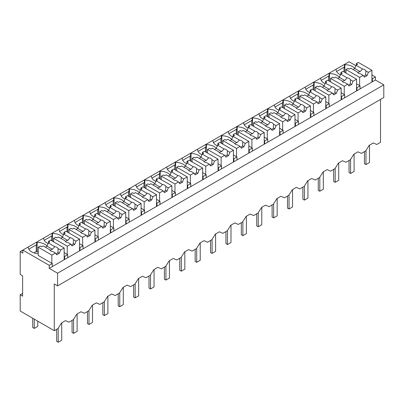 <?xml version="1.0" encoding="UTF-8"?>
<svg xmlns="http://www.w3.org/2000/svg" width="404" height="404" viewBox="0 0 404 404"><rect width="100%" height="100%" fill="white"/><g stroke="black" fill="none" stroke-linecap="round" stroke-linejoin="round"><path stroke-width="0.61" d="M380.502 99.445L380.502 142.344L376.801 144.481L373.281 142.96L369.251 145.283L365.731 150.869L363.575 152.116L361.408 153.363L357.894 151.843L353.864 154.171L350.344 159.757L346.021 162.251L342.506 160.726L338.476 163.054L334.956 168.64L330.634 171.134L327.119 169.609L323.084 171.937L319.569 177.523L317.413 178.77L315.246 180.017L311.731 178.497L307.696 180.82L304.182 186.406L299.859 188.9L296.339 187.38L292.309 189.708L288.794 195.294L284.472 197.788L280.952 196.263L276.922 198.591L273.402 204.177L269.084 206.671L265.564 205.146L261.534 207.474L258.015 213.059L253.692 215.554L250.177 214.034L246.147 216.362L242.627 221.942L238.304 224.437L234.79 222.917L230.755 225.245L227.24 230.83L222.917 233.325L219.402 231.8L215.367 234.128L211.853 239.713L207.53 242.208L204.01 240.683L199.98 243.011L196.465 248.596L192.142 251.091L188.623 249.571L184.593 251.899L181.073 257.479L176.755 259.979L173.235 258.454L169.205 260.782L165.685 266.367L161.363 268.862L157.848 267.337L153.818 269.665L150.298 275.25L148.142 276.498L145.975 277.745L142.461 276.22L138.426 278.548L134.911 284.133L132.754 285.381L130.588 286.628L127.073 285.108L123.038 287.436L119.523 293.016L115.201 295.516L111.681 293.991L107.651 296.319L104.136 301.904L99.813 304.399L96.293 302.874L92.263 305.202L88.744 310.787L84.426 313.282L80.906 311.757L76.876 314.085L73.356 319.67L69.033 322.165L65.519 320.645L61.489 322.973L57.969 328.553L54.272 330.689L20.2 311.019L20.2 294.774L22.619 296.167L22.619 275.861L20.2 274.462L20.2 251.616L22.836 253.141L22.836 250.096L20.2 251.616M54.272 330.689L54.272 283.982L57.57 285.886L383.8 97.541L383.8 84.85L375.447 80.027L375.447 76.977L371.927 74.947M355.879 65.68L349.066 61.746L22.836 250.096L49.217 265.327L49.217 268.372L57.57 273.195L383.8 84.85M47.056 246.097A11.272 6.504 0 0 0 37.128 242.355L36.688 242.097L36.688 245.147L36.249 244.89L28.825 249.177M62.443 237.214A11.272 6.504 0 0 0 52.515 233.467L52.076 233.214L52.076 236.259L51.636 236.007L44.213 240.294M77.831 228.326A11.272 6.504 0 0 0 67.902 224.584L67.463 224.331L67.463 227.376L67.024 227.124L59.6 231.411M93.218 219.443A11.272 6.504 0 0 0 83.29 215.701L82.85 215.448L82.85 218.493L82.411 218.241L74.987 222.523M108.61 210.56A11.272 6.504 0 0 0 98.682 206.818L98.238 206.56L98.238 209.61L97.798 209.353L90.375 213.64M123.998 201.677A11.272 6.504 0 0 0 114.069 197.93L113.63 197.677L113.63 200.722L113.191 200.47L105.767 204.757M139.385 192.789A11.272 6.504 0 0 0 129.457 189.047L129.017 188.794L129.017 191.839L128.578 191.587L121.155 195.869M154.772 183.906A11.272 6.504 0 0 0 144.844 180.164L144.405 179.911L144.405 182.956L143.965 182.704L136.542 186.986M170.16 175.023A11.272 6.504 0 0 0 160.231 171.281L159.792 171.023L159.792 174.073L159.353 173.816L151.929 178.103M185.547 166.135A11.272 6.504 0 0 0 175.619 162.393L175.179 162.14L175.179 165.186L174.74 164.933L167.317 169.22M200.939 157.252A11.272 6.504 0 0 0 191.006 153.51L190.567 153.257L190.567 156.303L190.127 156.05L182.704 160.332M216.327 148.369A11.272 6.504 0 0 0 206.399 144.627L205.959 144.374L205.959 147.42L205.515 147.167L198.096 151.45M231.714 139.486A11.272 6.504 0 0 0 221.786 135.744L221.347 135.486L221.347 138.537L220.907 138.279L213.484 142.567M247.102 130.598A11.272 6.504 0 0 0 237.173 126.856L236.734 126.603L236.734 129.649L236.295 129.396L228.871 133.684M262.489 121.715A11.272 6.504 0 0 0 252.561 117.973L252.121 117.721L252.121 120.766L251.682 120.513L244.258 124.796M277.876 112.832A11.272 6.504 0 0 0 267.948 109.09L267.509 108.838L267.509 111.883L267.069 111.625L259.646 115.913M293.269 103.949A11.272 6.504 0 0 0 283.335 100.207L282.896 99.95L282.896 103L282.457 102.742L275.033 107.03M308.656 95.061A11.272 6.504 0 0 0 298.728 91.319L298.288 91.067L298.288 94.112L297.844 93.859L290.425 98.147M324.043 86.178A11.272 6.504 0 0 0 314.115 82.436L313.676 82.184L313.676 85.229L313.236 84.976L305.813 89.259M339.431 77.295A11.272 6.504 0 0 0 329.502 73.553L329.063 73.301L329.063 76.346L328.624 76.088L321.2 80.376M354.818 68.412A11.272 6.504 0 0 0 344.89 64.67L344.45 64.413L344.45 67.458L344.011 67.205L336.588 71.493M375.447 76.977L372.367 78.755L372.367 81.8L49.217 268.372M371.927 78.502L372.367 78.755M375.447 80.027L372.367 81.8M57.57 285.886L57.57 273.195M22.619 293.375L20.2 294.774M27.896 247.177L28.336 247.43A11.272 6.504 0 0 0 38.229 253.727M36.249 244.89L36.249 251.49L33.86 252.869M36.249 251.49L37.128 252L37.128 242.355M43.284 238.294L43.723 238.547A11.272 6.504 0 0 0 48.056 243.516M51.636 236.007L51.636 240.733M52.515 233.467L52.515 241.238M58.671 229.406L59.11 229.664A11.272 6.504 0 0 0 63.443 234.633M67.024 227.124L67.024 231.851M67.902 224.584L67.902 232.356M74.058 220.523L74.498 220.776A11.272 6.504 0 0 0 78.831 225.75M82.411 218.241L82.411 222.963M83.29 215.701L83.29 223.473M89.446 211.64L89.885 211.893A11.272 6.504 0 0 0 94.223 216.862M97.798 209.353L97.798 214.08M98.682 206.818L98.682 214.59M104.833 202.752L105.272 203.01A11.272 6.504 0 0 0 109.61 207.979M113.191 200.47L113.191 205.197M114.069 197.93L114.069 205.702M120.225 193.869L120.665 194.122A11.272 6.504 0 0 0 124.998 199.096M128.578 191.587L128.578 196.314M129.457 189.047L129.457 196.819M135.613 184.987L136.052 185.239A11.272 6.504 0 0 0 140.385 190.213M143.965 182.704L143.965 187.426M144.844 180.164L144.844 187.936M151 176.104L151.439 176.356A11.272 6.504 0 0 0 155.772 181.325M159.353 173.816L159.353 178.543M160.231 171.281L160.231 179.053M166.387 167.216L166.827 167.473A11.272 6.504 0 0 0 171.16 172.442M174.74 164.933L174.74 169.66M175.619 162.393L175.619 170.165M181.775 158.333L182.214 158.585A11.272 6.504 0 0 0 186.552 163.559M190.127 156.05L190.127 160.772M191.006 153.51L191.006 161.282M197.162 149.45L197.601 149.702A11.272 6.504 0 0 0 201.939 154.676M205.515 147.167L205.515 151.889M206.399 144.627L206.399 152.399M212.549 140.567L212.994 140.819A11.272 6.504 0 0 0 217.327 145.788M220.907 138.279L220.907 143.006M221.786 135.744L221.786 143.516M227.942 131.679L228.381 131.936A11.272 6.504 0 0 0 232.714 136.906M236.295 129.396L236.295 134.123M237.173 126.856L237.173 134.628M243.329 122.796L243.769 123.048A11.272 6.504 0 0 0 248.101 128.023M251.682 120.513L251.682 125.235M252.561 117.973L252.561 125.745M258.717 113.913L259.156 114.165A11.272 6.504 0 0 0 263.489 119.14M267.069 111.625L267.069 116.352M267.948 109.09L267.948 116.862M274.104 105.03L274.543 105.282A11.272 6.504 0 0 0 278.881 110.252M282.457 102.742L282.457 107.469M283.335 100.207L283.335 107.974M289.491 96.142L289.931 96.399A11.272 6.504 0 0 0 294.269 101.369M297.844 93.859L297.844 98.586M298.728 91.319L298.728 99.091M304.879 87.259L305.318 87.511A11.272 6.504 0 0 0 309.656 92.486M313.236 84.976L313.236 89.698M314.115 82.436L314.115 90.208M320.271 78.376L320.71 78.628A11.272 6.504 0 0 0 325.043 83.603M328.624 76.088L328.624 80.815M329.502 73.553L329.502 81.325M335.658 69.493L336.098 69.746A11.272 6.504 0 0 0 340.431 74.715M344.011 67.205L344.011 71.932M344.89 64.67L344.89 72.437M67.685 257.712L67.685 254.666L64.605 256.439L64.605 259.489M49.217 265.327L52.298 263.549L52.298 266.595M356.54 87.385L356.979 87.638L360.06 85.865L360.06 88.91M356.979 87.638L356.979 90.688M341.153 96.268L341.592 96.526L344.673 94.748L344.673 97.793M341.592 96.526L341.592 99.571M325.765 105.156L326.205 105.409L329.28 103.631L329.28 106.676M326.205 105.409L326.205 108.454M310.378 114.039L310.817 114.292L313.893 112.514L313.893 115.564M310.817 114.292L310.817 117.337M294.991 122.922L295.43 123.18L298.506 121.402L298.506 124.447M295.43 123.18L295.43 126.225M279.598 131.81L280.038 132.063L283.118 130.285L283.118 133.33M280.038 132.063L280.038 135.108M264.211 140.693L264.65 140.946L267.731 139.168L267.731 142.213M264.65 140.946L264.65 143.991M248.824 149.576L249.263 149.828L252.343 148.051L252.343 151.101M249.263 149.828L249.263 152.874M233.436 158.459L233.876 158.716L236.951 156.939L236.951 159.984M233.876 158.716L233.876 161.762M218.049 167.347L218.488 167.599L221.564 165.822L221.564 168.867M218.488 167.599L218.488 170.645M202.662 176.23L203.101 176.482L206.176 174.705L206.176 177.75M203.101 176.482L203.101 179.528M187.269 185.113L187.708 185.365L190.789 183.593L190.789 186.638M187.708 185.365L187.708 188.416M171.882 193.996L172.321 194.253L175.402 192.476L175.402 195.521M172.321 194.253L172.321 197.298M156.494 202.884L156.934 203.136L160.014 201.359L160.014 204.404M156.934 203.136L156.934 206.181M141.107 211.767L141.546 212.019L144.622 210.242L144.622 213.287M141.546 212.019L141.546 215.064M125.72 220.65L126.159 220.902L129.235 219.13L129.235 222.175M126.159 220.902L126.159 223.952M110.332 229.533L110.772 229.79L113.847 228.013L113.847 231.058M110.772 229.79L110.772 232.835M94.94 238.421L95.384 238.673L98.46 236.896L98.46 239.941M95.384 238.673L95.384 241.718M79.553 247.304L79.992 247.556L83.073 245.778L83.073 248.829M79.992 247.556L79.992 250.601M52.298 263.549L38.229 255.424L38.229 247.208L40.248 246.036L41.567 246.799L43.112 245.91L49.586 249.642A4.348 2.51 0 0 0 50.758 250.884A4.348 2.51 0 0 0 52.909 251.561L55.424 253.015L56.691 254.823L59.327 253.298L57.934 252.49A4.348 2.51 180 0 1 55.994 253.828M38.229 252.046A11.272 6.504 0 0 0 37.128 252M64.165 256.187L64.605 256.439M67.685 254.666L64.165 252.631M83.073 245.778L79.553 243.748M98.46 236.896L94.94 234.865M113.847 228.013L110.332 225.982M129.235 219.13L125.72 217.094M144.622 210.242L141.107 208.212M160.014 201.359L156.494 199.329M175.402 192.476L171.882 190.446M190.789 183.593L187.269 181.558M206.176 174.705L202.662 172.675M221.564 165.822L218.049 163.792M236.951 156.939L233.436 154.909M252.343 148.051L248.824 146.021M267.731 139.168L264.211 137.138M283.118 130.285L279.598 128.255M298.506 121.402L294.991 119.372M313.893 112.514L310.378 110.484M329.28 103.631L325.765 101.601M344.673 94.748L341.153 92.718M360.06 85.865L356.54 83.835M37.764 321.16L37.764 326.387L34.249 328.417L32.709 327.528L32.709 318.241M34.249 328.417L34.249 319.125M369.488 145.147L369.488 162.534L365.974 164.564L364.433 163.676L364.433 151.621M365.974 164.564L365.974 150.49M354.101 154.03L354.101 171.417L350.581 173.452L349.046 172.564L349.046 160.504M350.581 173.452L350.581 159.373M338.714 162.918L338.714 180.305L335.194 182.335L333.659 181.447L333.659 169.387M335.194 182.335L335.194 168.261M323.326 171.801L323.326 189.188L319.806 191.218L318.266 190.329L318.266 178.275M319.806 191.218L319.806 177.144M307.939 180.684L307.939 198.071L304.419 200.101L302.879 199.212L302.879 187.158M304.419 200.101L304.419 186.027M292.546 189.567L292.546 206.954L289.032 208.989L287.491 208.1L287.491 196.041M289.032 208.989L289.032 194.91M277.159 198.455L277.159 215.842L273.644 217.872L272.104 216.983L272.104 204.924M273.644 217.872L273.644 203.798M261.772 207.338L261.772 224.725L258.257 226.755L256.717 225.866L256.717 213.812M258.257 226.755L258.257 212.681M246.384 216.221L246.384 233.608L242.865 235.638L241.329 234.749L241.329 222.695M242.865 235.638L242.865 221.564M230.997 225.104L230.997 242.496L227.477 244.526L225.942 243.637L225.942 231.578M227.477 244.526L227.477 230.447M215.61 233.992L215.61 251.379L212.09 253.409L210.55 252.52L210.55 240.461M212.09 253.409L212.09 239.335M200.217 242.875L200.217 260.262L196.703 262.292L195.162 261.403L195.162 249.349M196.703 262.292L196.703 248.218M184.83 251.758L184.83 269.145L181.315 271.175L179.775 270.286L179.775 258.232M181.315 271.175L181.315 257.101M169.443 260.641L169.443 278.033L165.928 280.063L164.388 279.174L164.388 267.115M165.928 280.063L165.928 265.989M154.055 269.529L154.055 286.916L150.535 288.946L149 288.057L149 276.003M150.535 288.946L150.535 274.871M138.668 278.412L138.668 295.799L135.148 297.829L133.613 296.94L133.613 284.886M135.148 297.829L135.148 283.754M123.281 287.294L123.281 304.682L119.761 306.712L118.221 305.828L118.221 293.769M119.761 306.712L119.761 292.637M107.888 296.183L107.888 313.57L104.373 315.6L102.833 314.711L102.833 302.652M104.373 315.6L104.373 301.525M92.501 305.065L92.501 322.453L88.986 324.483L87.446 323.594L87.446 311.54M88.986 324.483L88.986 310.408M77.114 313.948L77.114 331.336L73.599 333.366L72.058 332.477L72.058 320.423M73.599 333.366L73.599 319.291M61.726 322.831L61.726 340.219L58.206 342.254L56.671 341.365L56.671 329.305M58.206 342.254L58.206 328.174M359.621 85.608L359.621 77.391L363.186 75.331L364.453 77.134L367.095 75.614L368.362 72.341L371.927 70.281L371.927 82.057M371.927 70.281L358.298 62.413L356.277 63.58L357.596 64.342L356.05 65.236L354.783 68.503L353.076 69.493M368.362 72.341L365.847 70.887A4.348 2.51 0 0 0 364.671 69.65A4.348 2.51 0 0 0 362.524 68.968L356.05 65.236M365.847 70.887L365.696 74.806A4.348 2.51 180 0 1 363.757 76.144M367.095 75.614L365.696 74.806M363.186 75.331L360.671 73.876A4.348 2.51 0 0 1 358.52 73.2A4.348 2.51 0 0 1 357.348 71.957L350.874 68.22L349.329 69.114L348.011 68.352L345.991 69.518L345.991 73.073M359.621 77.391L345.991 69.518M356.277 63.58L356.277 65.105M362.524 68.968L360.136 71.599A4.348 2.51 0 0 0 357.843 72.695M360.136 71.599L354.783 68.503M344.228 94.496L344.228 86.274L347.799 84.214L349.066 86.022L351.702 84.497L352.975 81.224L356.54 79.164L356.54 90.94M356.54 79.164L342.91 71.296L340.89 72.462L342.208 73.225L340.663 74.119L339.395 77.391L337.683 78.376M352.975 81.224L350.46 79.775A4.348 2.51 0 0 0 349.283 78.533A4.348 2.51 0 0 0 347.137 77.856L340.663 74.119M350.46 79.775L350.308 83.689A4.348 2.51 180 0 1 348.369 85.027M351.702 84.497L350.308 83.689M347.799 84.214L345.284 82.764A4.348 2.51 0 0 1 343.132 82.083A4.348 2.51 0 0 1 341.961 80.845L335.487 77.108L333.941 77.997L332.623 77.235L330.603 78.406L330.603 81.956M344.228 86.274L330.603 78.406M340.89 72.462L340.89 73.988M347.137 77.856L344.748 80.482A4.348 2.51 0 0 0 342.456 81.578M344.748 80.482L339.395 77.391M328.841 103.379L328.841 95.157L332.411 93.097L333.679 94.905L336.315 93.38L337.587 90.112L341.153 88.052L341.153 99.823M341.153 88.052L327.523 80.179L325.503 81.35L326.821 82.113L325.276 83.002L324.008 86.274L322.296 87.259M337.587 90.112L335.073 88.658A4.348 2.51 0 0 0 333.896 87.415A4.348 2.51 0 0 0 331.75 86.739L325.276 83.002M335.073 88.658L334.916 92.572A4.348 2.51 180 0 1 332.982 93.91M336.315 93.38L334.916 92.572M332.411 93.097L329.896 91.647A4.348 2.51 0 0 1 327.745 90.971A4.348 2.51 0 0 1 326.568 89.728L320.099 85.991L318.554 86.88L317.236 86.123L315.211 87.289L315.211 90.844M328.841 95.157L315.211 87.289M325.503 81.35L325.503 82.87M331.75 86.739L329.361 89.365A4.348 2.51 0 0 0 327.068 90.461M329.361 89.365L324.008 86.274M313.454 112.262L313.454 104.04L317.019 101.985L318.291 103.788L320.928 102.268L322.2 98.995L325.765 96.935L325.765 108.706M325.765 96.935L312.135 89.067L310.11 90.233L311.434 90.996L309.888 91.885L308.616 95.157L306.909 96.142M322.2 98.995L319.68 97.541A4.348 2.51 0 0 0 318.509 96.303A4.348 2.51 0 0 0 316.357 95.622L309.888 91.885M319.68 97.541L319.529 101.46A4.348 2.51 180 0 1 317.594 102.793M320.928 102.268L319.529 101.46M317.019 101.985L314.504 100.53A4.348 2.51 0 0 1 312.358 99.854A4.348 2.51 0 0 1 311.181 98.611L304.712 94.874L303.167 95.768L301.849 95.006L299.824 96.172L299.824 99.727M313.454 104.04L299.824 96.172M310.11 90.233L310.11 91.758M316.357 95.622L313.974 98.248A4.348 2.51 0 0 0 311.681 99.344M313.974 98.248L308.616 95.157M298.066 121.144L298.066 112.928L301.631 110.868L302.904 112.671L305.54 111.15L306.808 107.878L310.378 105.818L310.378 117.594M310.378 105.818L296.748 97.95L294.723 99.116L296.041 99.879L294.501 100.773L293.228 104.04L291.521 105.03M306.808 107.878L304.293 106.424A4.348 2.51 0 0 0 303.121 105.186A4.348 2.51 0 0 0 300.97 104.51L294.501 100.773M304.293 106.424L304.141 110.343A4.348 2.51 180 0 1 302.202 111.681M305.54 111.15L304.141 110.343M301.631 110.868L299.117 109.413A4.348 2.51 0 0 1 296.97 108.737A4.348 2.51 0 0 1 295.794 107.494L289.325 103.757L287.779 104.651L286.461 103.889L284.436 105.055L284.436 108.61M298.066 112.928L284.436 105.055M294.723 99.116L294.723 100.641M300.97 104.51L298.586 107.136A4.348 2.51 0 0 0 296.294 108.232M298.586 107.136L293.228 104.04M282.679 130.032L282.679 121.811L286.244 119.751L287.512 121.559L290.153 120.033L291.42 116.761L294.991 114.701L294.991 126.477M294.991 114.701L281.361 106.833L279.336 107.999L280.654 108.762L279.108 109.656L277.841 112.928L276.134 113.913M291.42 116.761L288.905 115.312A4.348 2.51 0 0 0 287.734 114.069A4.348 2.51 0 0 0 285.583 113.393L279.108 109.656M288.905 115.312L288.754 119.225A4.348 2.51 180 0 1 286.815 120.564M290.153 120.033L288.754 119.225M286.244 119.751L283.729 118.301A4.348 2.51 0 0 1 281.583 117.62A4.348 2.51 0 0 1 280.406 116.382L273.932 112.645L272.392 113.534L271.069 112.772L269.049 113.943L269.049 117.493M282.679 121.811L269.049 113.943M279.336 107.999L279.336 109.524M285.583 113.393L283.199 116.019A4.348 2.51 0 0 0 280.901 117.115M283.199 116.019L277.841 112.928M267.291 138.915L267.291 130.694L270.857 128.634L272.124 130.442L274.765 128.916L276.033 125.649L279.598 123.589L279.598 135.36M279.598 123.589L265.968 115.721L263.948 116.887L265.266 117.65L263.721 118.539L262.454 121.811L260.747 122.796M276.033 125.649L273.518 124.195A4.348 2.51 0 0 0 272.341 122.952A4.348 2.51 0 0 0 270.195 122.276L263.721 118.539M273.518 124.195L273.367 128.108A4.348 2.51 180 0 1 271.427 129.447M274.765 128.916L273.367 128.108M270.857 128.634L268.342 127.184A4.348 2.51 0 0 1 266.191 126.508A4.348 2.51 0 0 1 265.019 125.265L258.545 121.528L257 122.422L255.681 121.66L253.662 122.826L253.662 126.381M267.291 130.694L253.662 122.826M263.948 116.887L263.948 118.407M270.195 122.276L267.807 124.902A4.348 2.51 0 0 0 265.514 125.998M267.807 124.902L262.454 121.811M251.899 147.798L251.899 139.577L255.469 137.522L256.737 139.324L259.378 137.804L260.646 134.532L264.211 132.472L264.211 144.243M264.211 132.472L250.581 124.604L248.561 125.77L249.879 126.533L248.334 127.422L247.066 130.694L245.354 131.684M260.646 134.532L258.131 133.078A4.348 2.51 0 0 0 256.954 131.84A4.348 2.51 0 0 0 254.808 131.159L248.334 127.422M258.131 133.078L257.979 136.996A4.348 2.51 180 0 1 256.04 138.335M259.378 137.804L257.979 136.996M255.469 137.522L252.954 136.067A4.348 2.51 0 0 1 250.803 135.391A4.348 2.51 0 0 1 249.632 134.148L243.157 130.411L241.612 131.305L240.294 130.542L238.274 131.709L238.274 135.264M251.899 139.577L238.274 131.709M248.561 125.77L248.561 127.295M254.808 131.159L252.419 133.785A4.348 2.51 0 0 0 250.127 134.886M252.419 133.785L247.066 130.694M236.512 156.681L236.512 148.465L240.082 146.405L241.35 148.207L243.986 146.687L245.258 143.415L248.824 141.355L248.824 153.131M248.824 141.355L235.194 133.487L233.174 134.653L234.492 135.416L232.946 136.31L231.679 139.577L229.967 140.567M245.258 143.415L242.743 141.966A4.348 2.51 0 0 0 241.567 140.723A4.348 2.51 0 0 0 239.421 140.047L232.946 136.31M242.743 141.966L242.592 145.879A4.348 2.51 180 0 1 240.653 147.218M243.986 146.687L242.592 145.879M240.082 146.405L237.567 144.95A4.348 2.51 0 0 1 235.416 144.273A4.348 2.51 0 0 1 234.244 143.031L227.77 139.294L226.225 140.188L224.907 139.425L222.882 140.592L222.882 144.147M236.512 148.465L222.882 140.592M233.174 134.653L233.174 136.178M239.421 140.047L237.032 142.673A4.348 2.51 0 0 0 234.739 143.768M237.032 142.673L231.679 139.577M221.124 165.569L221.124 157.348L224.695 155.287L225.962 157.095L228.598 155.57L229.871 152.298L233.436 150.243L233.436 162.014M233.436 150.243L219.806 142.37L217.786 143.541L219.104 144.299L217.559 145.193L216.292 148.465L214.58 149.45M229.871 152.298L227.356 150.849A4.348 2.51 0 0 0 226.179 149.606A4.348 2.51 0 0 0 224.028 148.93L217.559 145.193M227.356 150.849L227.2 154.762A4.348 2.51 180 0 1 225.265 156.101M228.598 155.57L227.2 154.762M224.695 155.287L222.18 153.838A4.348 2.51 0 0 1 220.029 153.156A4.348 2.51 0 0 1 218.852 151.919L212.383 148.182L210.838 149.071L209.519 148.313L207.494 149.48L207.494 153.03M221.124 157.348L207.494 149.48M217.786 143.541L217.786 145.061M224.028 148.93L221.644 151.556A4.348 2.51 0 0 0 219.352 152.651M221.644 151.556L216.292 148.465M205.737 174.452L205.737 166.231L209.302 164.17L210.575 165.978L213.211 164.453L214.479 161.186L218.049 159.126L218.049 170.897M218.049 159.126L204.419 151.258L202.394 152.424L203.717 153.187L202.172 154.076L200.899 157.348L199.192 158.333M214.479 161.186L211.964 159.732A4.348 2.51 0 0 0 210.792 158.489A4.348 2.51 0 0 0 208.641 157.812L202.172 154.076M211.964 159.732L211.812 163.645A4.348 2.51 180 0 1 209.873 164.983M213.211 164.453L211.812 163.645M209.302 164.17L206.787 162.721A4.348 2.51 0 0 1 204.641 162.044A4.348 2.51 0 0 1 203.464 160.802L196.995 157.065L195.45 157.959L194.132 157.196L192.107 158.363L192.107 161.918M205.737 166.231L192.107 158.363M202.394 152.424L202.394 153.944M208.641 157.812L206.257 160.439A4.348 2.51 0 0 0 203.964 161.534M206.257 160.439L200.899 157.348M190.35 183.335L190.35 175.114L193.915 173.058L195.188 174.861L197.824 173.341L199.091 170.069L202.662 168.008L202.662 179.785M202.662 168.008L189.032 160.141L187.007 161.307L188.325 162.07L186.784 162.958L185.512 166.231L183.805 167.221M199.091 170.069L196.576 168.614A4.348 2.51 0 0 0 195.405 167.377A4.348 2.51 0 0 0 193.253 166.695L186.784 162.958M196.576 168.614L196.425 172.533A4.348 2.51 180 0 1 194.486 173.871M197.824 173.341L196.425 172.533M193.915 173.058L191.4 171.604A4.348 2.51 0 0 1 189.254 170.927A4.348 2.51 0 0 1 188.077 169.685L181.603 165.948L180.063 166.842L178.74 166.079L176.72 167.246L176.72 170.801M190.35 175.114L176.72 167.246M187.007 161.307L187.007 162.832M193.253 166.695L190.87 169.321A4.348 2.51 0 0 0 188.572 170.422M190.87 169.321L185.512 166.231M174.962 192.218L174.962 184.002L178.528 181.941L179.795 183.744L182.436 182.224L183.704 178.952L187.269 176.891L187.269 188.668M187.269 176.891L173.644 169.023L171.619 170.19L172.937 170.953L171.392 171.846L170.124 175.114L168.417 176.104M183.704 178.952L181.189 177.502A4.348 2.51 0 0 0 180.017 176.26A4.348 2.51 0 0 0 177.866 175.583L171.392 171.846M181.189 177.502L181.037 181.416A4.348 2.51 180 0 1 179.098 182.754M182.436 182.224L181.037 181.416M178.528 181.941L176.013 180.487A4.348 2.51 0 0 1 173.861 179.81A4.348 2.51 0 0 1 172.69 178.568L166.216 174.831L164.67 175.725L163.352 174.962L161.332 176.134L161.332 179.684M174.962 184.002L161.332 176.134M171.619 170.19L171.619 171.715M177.866 175.583L175.477 178.209A4.348 2.51 0 0 0 173.185 179.305M175.477 178.209L170.124 175.114M159.575 201.106L159.575 192.885L163.14 190.824L164.408 192.632L167.049 191.107L168.317 187.835L171.882 185.779L171.882 197.551M171.882 185.779L158.252 177.906L156.232 179.078L157.55 179.836L156.005 180.729L154.737 184.002L153.025 184.987M168.317 187.835L165.802 186.385A4.348 2.51 0 0 0 164.625 185.143A4.348 2.51 0 0 0 162.479 184.466L156.005 180.729M165.802 186.385L165.65 190.299A4.348 2.51 180 0 1 163.711 191.637M167.049 191.107L165.65 190.299M163.14 190.824L160.625 189.375A4.348 2.51 0 0 1 158.474 188.693A4.348 2.51 0 0 1 157.302 187.456L150.828 183.719L149.283 184.608L147.965 183.85L145.945 185.017L145.945 188.567M159.575 192.885L145.945 185.017M156.232 179.078L156.232 180.598M162.479 184.466L160.09 187.092A4.348 2.51 0 0 0 157.797 188.188M160.09 187.092L154.737 184.002M144.183 209.989L144.183 201.768L147.753 199.707L149.02 201.515L151.657 199.99L152.929 196.723L156.494 194.662L156.494 206.434M156.494 194.662L142.864 186.794L140.844 187.961L142.163 188.724L140.617 189.612L139.35 192.885L137.638 193.869M152.929 196.723L150.414 195.268A4.348 2.51 0 0 0 149.238 194.026A4.348 2.51 0 0 0 147.091 193.349L140.617 189.612M150.414 195.268L150.263 199.187A4.348 2.51 180 0 1 148.324 200.52M151.657 199.99L150.263 199.187M147.753 199.707L145.238 198.258A4.348 2.51 0 0 1 143.087 197.581A4.348 2.51 0 0 1 141.915 196.339L135.441 192.602L133.896 193.496L132.578 192.733L130.553 193.9L130.553 197.455M144.183 201.768L130.553 193.9M140.844 187.961L140.844 189.481M147.091 193.349L144.703 195.975A4.348 2.51 0 0 0 142.41 197.071M144.703 195.975L139.35 192.885M128.795 218.872L128.795 210.651L132.366 208.595L133.633 210.398L136.269 208.878L137.542 205.606L141.107 203.545L141.107 215.322M141.107 203.545L127.477 195.677L125.457 196.844L126.775 197.607L125.23 198.495L123.962 201.768L122.25 202.757M137.542 205.606L135.027 204.151A4.348 2.51 0 0 0 133.85 202.914A4.348 2.51 0 0 0 131.699 202.232L125.23 198.495M135.027 204.151L134.87 208.07A4.348 2.51 180 0 1 132.936 209.408M136.269 208.878L134.87 208.07M132.366 208.595L129.851 207.141A4.348 2.51 0 0 1 127.699 206.464A4.348 2.51 0 0 1 126.523 205.222L120.054 201.485L118.508 202.379L117.19 201.616L115.165 202.783L115.165 206.338M128.795 210.651L115.165 202.783M125.457 196.844L125.457 198.369M131.699 202.232L129.315 204.858A4.348 2.51 0 0 0 127.023 205.959M129.315 204.858L123.962 201.768M113.408 227.76L113.408 219.539L116.973 217.478L118.246 219.281L120.882 217.761L122.149 214.489L125.72 212.428L125.72 224.205M125.72 212.428L112.09 204.56L110.065 205.727L111.388 206.489L109.843 207.383L108.57 210.651L106.863 211.64M122.149 214.489L119.635 213.039A4.348 2.51 0 0 0 118.463 211.797A4.348 2.51 0 0 0 116.312 211.12L109.843 207.383M119.635 213.039L119.483 216.953A4.348 2.51 180 0 1 117.549 218.291M120.882 217.761L119.483 216.953M116.973 217.478L114.458 216.024A4.348 2.51 0 0 1 112.312 215.347A4.348 2.51 0 0 1 111.135 214.105L104.666 210.373L103.121 211.262L101.803 210.499L99.778 211.671L99.778 215.221M113.408 219.539L99.778 211.671M110.065 205.727L110.065 207.252M116.312 211.12L113.928 213.746A4.348 2.51 0 0 0 111.635 214.842M113.928 213.746L108.57 210.651M98.02 236.643L98.02 228.422L101.586 226.361L102.858 228.169L105.495 226.644L106.762 223.372L110.332 221.316L110.332 233.088M110.332 221.316L96.702 213.443L94.677 214.615L95.995 215.372L94.455 216.266L93.183 219.539L91.476 220.523M106.762 223.372L104.247 221.922A4.348 2.51 0 0 0 103.076 220.68A4.348 2.51 0 0 0 100.924 220.003L94.455 216.266M104.247 221.922L104.096 225.836A4.348 2.51 180 0 1 102.156 227.174M105.495 226.644L104.096 225.836M101.586 226.361L99.071 224.912A4.348 2.51 0 0 1 96.925 224.23A4.348 2.51 0 0 1 95.748 222.993L89.279 219.256L87.734 220.145L86.411 219.387L84.391 220.554L84.391 224.109M98.02 228.422L84.391 220.554M94.677 214.615L94.677 216.135M100.924 220.003L98.541 222.629A4.348 2.51 0 0 0 96.243 223.725M98.541 222.629L93.183 219.539M82.633 245.526L82.633 237.305L86.198 235.244L87.466 237.052L90.107 235.527L91.375 232.26L94.94 230.199L94.94 241.971M94.94 230.199L81.315 222.331L79.29 223.498L80.608 224.26L79.063 225.149L77.795 228.422L76.088 229.406M91.375 232.26L88.86 230.805A4.348 2.51 0 0 0 87.688 229.563A4.348 2.51 0 0 0 85.537 228.886L79.063 225.149M88.86 230.805L88.708 234.724A4.348 2.51 180 0 1 86.769 236.057M90.107 235.527L88.708 234.724M86.198 235.244L83.684 233.795A4.348 2.51 0 0 1 81.532 233.118A4.348 2.51 0 0 1 80.361 231.876L73.887 228.139L72.346 229.033L71.023 228.27L69.003 229.437L69.003 232.992M82.633 237.305L69.003 229.437M79.29 223.498L79.29 225.018M85.537 228.886L83.153 231.512A4.348 2.51 0 0 0 80.856 232.608M83.153 231.512L77.795 228.422M67.246 254.409L67.246 246.193L70.811 244.132L72.079 245.935L74.72 244.415L75.987 241.143L79.553 239.082L79.553 250.859M79.553 239.082L65.923 231.214L63.903 232.381L65.221 233.143L63.675 234.037L62.408 237.305L60.701 238.294M75.987 241.143L73.472 239.688A4.348 2.51 0 0 0 72.296 238.451A4.348 2.51 0 0 0 70.15 237.769L63.675 234.037M73.472 239.688L73.321 243.607A4.348 2.51 180 0 1 71.382 244.945M74.72 244.415L73.321 243.607M70.811 244.132L68.296 242.678A4.348 2.51 0 0 1 66.145 242.001A4.348 2.51 0 0 1 64.973 240.759L58.499 237.022L56.954 237.916L55.636 237.153L53.616 238.32L53.616 241.875M67.246 246.193L53.616 238.32M63.903 232.381L63.903 233.906M70.15 237.769L67.761 240.4A4.348 2.51 0 0 0 65.468 241.496M67.761 240.4L62.408 237.305M59.327 253.298L60.6 250.026L64.165 247.965L64.165 259.742M51.853 263.297L51.853 255.076L55.424 253.015M64.165 247.965L50.535 240.097L48.515 241.264L49.833 242.026L48.288 242.92L47.021 246.193L45.309 247.177M60.6 250.026L58.085 248.576A4.348 2.51 0 0 0 56.908 247.334A4.348 2.51 0 0 0 54.762 246.657L48.288 242.92M58.085 248.576L57.934 252.49M51.853 255.076L38.229 247.208M48.515 241.264L48.515 242.789M54.762 246.657L52.374 249.283A4.348 2.51 0 0 0 50.081 250.379M52.374 249.283L47.021 246.193"/></g></svg>
